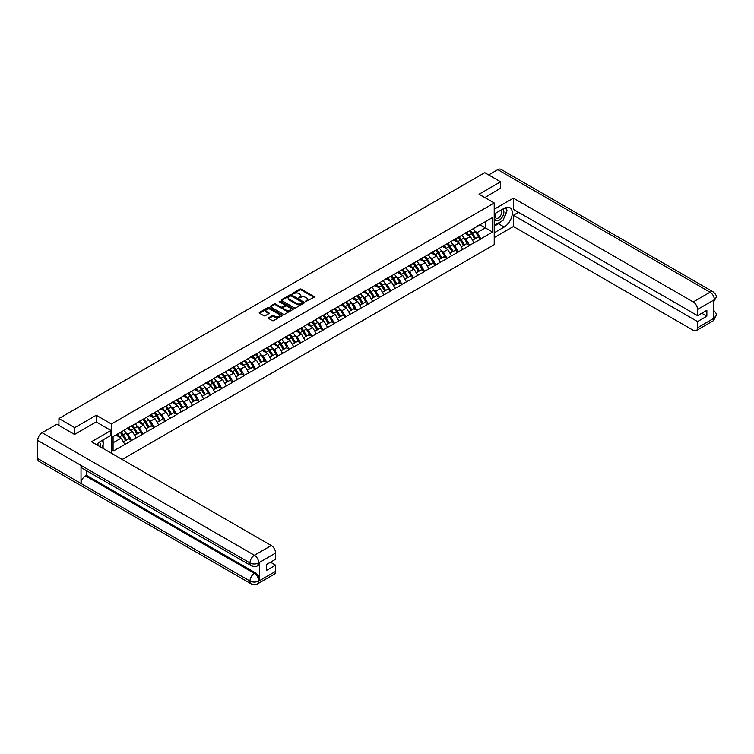 <?xml version="1.0" encoding="UTF-8"?>
<svg xmlns="http://www.w3.org/2000/svg" width="754" height="754" viewBox="0 0 754 754"><rect width="100%" height="100%" fill="white"/><g stroke="black" fill="none" stroke-linecap="round" stroke-linejoin="round"><path stroke-width="1.13" d="M305.474 301.675L313.994 297.33A0.999 0.575 0 0 0 313.994 296.511L301.242 289.14A0.999 0.575 0 0 0 299.819 289.14L292.298 293.494L292.298 294.06L294.258 293.504A3.204 1.847 0 0 1 298.791 293.504L299.856 294.117A3.204 1.847 0 0 1 300.799 295.427A3.204 1.847 0 0 1 299.856 296.737L298.886 297.868L300.855 297.302A3.204 1.847 0 0 1 305.389 297.302L306.454 297.924A3.204 1.847 0 0 1 307.387 299.225A3.204 1.847 0 0 1 306.454 300.535L305.474 301.675L305.474 301.1M268.716 317.698A0.999 0.575 0 0 0 268.716 318.518L272.288 320.591A0.999 0.575 0 0 0 273.711 320.591L282.071 315.756A0.999 0.575 0 0 0 282.071 314.936L269.31 307.575A0.999 0.575 0 0 0 267.896 307.575L259.536 312.401A0.999 0.575 0 0 0 259.536 313.221L263.853 315.719A0.999 0.575 0 0 0 265.276 315.719L268.858 313.655A0.999 0.575 0 0 0 268.858 312.835L266.709 311.6A2.677 1.546 0 0 1 265.926 310.497A2.677 1.546 0 0 1 267.576 309.074A2.677 1.546 0 0 1 270.498 309.404L278.895 314.258A2.677 1.546 0 0 1 279.687 315.351A2.677 1.546 0 0 1 278.028 316.784A2.677 1.546 0 0 1 275.106 316.444L273.711 315.634A0.999 0.575 0 0 0 272.288 315.634L268.716 317.698L268.716 318.518L272.288 316.473L272.288 315.634M96.258 415.228L74.74 427.65L58.925 418.527L484.765 172.666L500.581 181.799L479.063 194.221L494.219 202.977L111.413 423.984L96.258 415.228L96.258 421.986M294.333 307.858A0.999 0.575 0 0 0 295.747 307.858L304.107 303.033A0.999 0.575 0 0 0 304.107 302.213L291.355 294.852A0.999 0.575 0 0 0 289.941 294.852L281.572 299.677A0.999 0.575 0 0 0 281.572 300.497L294.333 307.858M279.414 301.826L280.12 301.92L280.12 301.091L293.089 308.575A0.999 0.575 0 0 1 293.089 309.394L284.729 314.22A0.999 0.575 0 0 1 283.306 314.22L270.554 306.859L274.136 304.804L274.136 303.975L270.554 306.039A0.999 0.575 0 0 0 270.554 306.859L270.554 306.039M274.136 304.804A0.999 0.575 0 0 1 275.549 304.804L275.549 303.975A0.999 0.575 0 0 0 274.136 303.975M275.549 303.975L280.724 306.963A0.999 0.575 0 0 0 282.137 306.963L284.512 305.587A0.999 0.575 0 0 0 284.512 304.776L279.131 301.666L280.12 301.091M111.413 453.248L111.413 423.984M122.176 459.459L494.219 244.654L494.219 202.977M120.272 432.457A6.843 3.949 -120 0 1 122.619 435.199L125.805 440.459L128.585 438.856L131.667 440.638L128.057 434.134L126.059 432.984M131.667 440.638L113.081 451.118L113.081 436.613L492.56 217.52L492.56 232.025L480.826 238.801L477.216 232.552L475.218 231.393M469.431 230.875A6.843 3.949 -120 0 1 471.778 233.608L474.963 238.877L477.744 237.274L480.826 238.801M480.826 239.056L469.563 245.304L465.953 239.056L463.955 237.896M458.168 237.378A6.843 3.949 -120 0 1 460.515 240.111L463.701 245.38L466.481 243.778L469.563 245.304M469.563 245.559L458.3 251.808L454.69 245.559L452.692 244.4M446.905 243.881A6.843 3.949 -120 0 1 449.252 246.615L452.438 251.883L455.218 250.281L458.3 251.808M458.3 252.053L447.037 258.311L443.427 252.053L441.429 250.903M435.642 250.385A6.843 3.949 -120 0 1 437.989 253.118L441.175 258.386L443.955 256.784L447.037 258.311M447.037 258.556L435.774 264.814L432.165 258.556L430.166 257.406M424.379 256.888A6.843 3.949 -120 0 1 426.726 259.621L429.912 264.89L432.692 263.278L435.774 264.814M435.774 265.059L424.511 271.317L420.902 265.059L418.904 263.909M413.117 263.391A6.843 3.949 -120 0 1 415.463 266.124L418.649 271.393L421.429 269.781L424.511 271.317M424.511 271.563L413.249 277.821L409.639 271.563L407.641 270.413M401.854 269.894A6.843 3.949 -120 0 1 404.201 272.628L407.386 277.896L410.167 276.284L413.249 277.821M413.249 278.066L401.986 284.324L398.376 278.066L396.378 276.916M390.591 276.398A6.843 3.949 -120 0 1 392.938 279.131L396.123 284.399L398.904 282.788L401.986 284.324M401.986 284.569L390.723 290.827L387.113 284.569L385.115 283.419M379.328 282.891A6.843 3.949 -120 0 1 381.675 285.634L384.86 290.903L387.641 289.291L390.723 290.827M390.723 291.072L379.46 297.33L375.85 291.072L373.852 289.922M368.065 289.395A6.843 3.949 -120 0 1 370.412 292.137L373.598 297.406L376.378 295.794L379.46 297.33M379.46 297.576L368.197 303.834L364.587 297.576L362.589 296.426M356.802 295.898A6.843 3.949 -120 0 1 359.149 298.641L362.335 303.9L365.115 302.297L368.197 303.834M368.197 304.079L356.934 310.337L353.324 304.079L351.326 302.929M345.539 302.401A6.843 3.949 -120 0 1 347.886 305.144L351.072 310.403L353.852 308.801L356.934 310.337M356.934 310.582L345.671 316.831L342.062 310.582L340.063 309.432M334.276 308.904A6.843 3.949 -120 0 1 336.614 311.647L339.809 316.906L342.589 315.304L345.671 316.831M345.671 317.085L334.408 323.334L330.799 317.085L328.801 315.926M323.014 315.408A6.843 3.949 -120 0 1 325.351 318.15L328.546 323.409L331.326 321.807L334.408 323.334M334.408 323.589L323.146 329.837L319.536 323.589L317.538 322.429M311.751 321.911A6.843 3.949 -120 0 1 314.088 324.654L317.283 329.913L320.064 328.31L323.146 329.837M323.146 330.092L311.883 336.341L308.273 330.092L306.275 328.933M300.488 328.414A6.843 3.949 -120 0 1 302.825 331.157L306.02 336.416L308.801 334.814L311.883 336.341M311.883 336.595L300.62 342.844L297.01 336.595L295.012 335.436M289.225 334.917A6.843 3.949 -120 0 1 291.562 337.66L294.757 342.919L297.538 341.317L300.62 342.844M300.62 343.098L289.357 349.347L285.747 343.098L283.74 341.939M277.962 341.421A6.843 3.949 -120 0 1 280.299 344.163L283.495 349.422L286.266 347.82L289.357 349.347M289.357 349.602L278.094 355.85L274.484 349.602L272.477 348.442M266.699 347.924A6.843 3.949 -120 0 1 269.037 350.657L272.232 355.926L275.003 354.323L278.094 355.85M278.094 356.105L266.831 362.354L263.221 356.105L261.214 354.946M255.436 354.427A6.843 3.949 -120 0 1 257.774 357.16L260.959 362.429L263.74 360.827L266.831 362.354M266.831 362.608L255.568 368.857L251.959 362.608L249.951 361.449M244.173 360.93A6.843 3.949 -120 0 1 246.511 363.664L249.697 368.932L252.477 367.33L255.568 368.857M255.568 369.111L244.305 375.36L240.696 369.111L238.688 367.952M232.911 367.434A6.843 3.949 -120 0 1 235.248 370.167L238.434 375.435L241.214 373.833L244.305 375.36M244.305 375.615L233.043 381.863L229.423 375.615L227.425 374.455M221.648 373.937A6.843 3.949 -120 0 1 223.985 376.67L227.171 381.939L229.951 380.336L233.043 381.863M233.043 382.108L221.77 388.367L218.16 382.108L216.162 380.959M210.385 380.44A6.843 3.949 -120 0 1 212.722 383.173L215.908 388.442L218.688 386.84L221.77 388.367M221.77 388.612L210.507 394.87L206.898 388.612L204.9 387.462M199.122 386.943A6.843 3.949 -120 0 1 201.459 389.677L204.645 394.945L207.425 393.334L210.507 394.87M210.507 395.115L199.245 401.373L195.635 395.115L193.637 393.965M187.85 393.447A6.843 3.949 -120 0 1 190.197 396.18L193.382 401.448L196.163 399.837L199.245 401.373M199.245 401.618L187.982 407.876L184.372 401.618L182.374 400.468M176.587 399.95A6.843 3.949 -120 0 1 178.934 402.683L182.119 407.952L184.9 406.34L187.982 407.876M187.982 408.121L176.719 414.38L173.109 408.121L171.111 406.971M165.324 406.453A6.843 3.949 -120 0 1 167.671 409.186L170.856 414.455L173.637 412.843L176.719 414.38M176.719 414.625L165.456 420.883L161.846 414.625L159.848 413.475M154.061 412.947A6.843 3.949 -120 0 1 156.408 415.69L159.594 420.958L162.374 419.347L165.456 420.883M165.456 421.128L154.193 427.386L150.583 421.128L148.585 419.978M142.798 419.45A6.843 3.949 -120 0 1 145.145 422.193L148.331 427.452L151.111 425.85L154.193 427.386M154.193 427.631L142.93 433.889L139.32 427.631L137.322 426.481M131.535 425.953A6.843 3.949 -120 0 1 133.882 428.696L137.068 433.955L139.848 432.353L142.93 433.889M142.93 434.134L131.667 440.393M127.841 427.838L131.667 425.878M128.057 434.134L132.459 431.59L126.908 428.385M136.069 437.848L132.459 431.59M139.104 421.335L142.93 419.375M139.32 427.631L143.722 425.086L138.171 421.882M147.332 431.345L143.722 425.086M150.366 414.832L154.193 412.872M150.583 421.128L154.985 418.583L149.433 415.379M158.604 424.841L154.985 418.583M161.629 408.329L165.456 406.378M161.846 414.625L166.257 412.08L160.696 408.875M169.867 418.338L166.257 412.08M172.892 401.825L176.719 399.874M173.109 408.121L177.52 405.577L171.959 402.372M181.13 411.835L177.52 405.577M184.155 395.322L187.982 393.371M184.372 401.618L188.783 399.083L183.222 395.869M192.393 405.332L188.783 399.083M195.418 388.828L199.245 386.868M195.635 395.115L200.046 392.58L194.485 389.366M203.655 398.828L200.046 392.58M206.681 382.325L210.507 380.365M206.898 388.612L211.308 386.076L205.748 382.862M214.918 392.325L211.308 386.076M217.944 375.822L221.77 373.861M218.16 382.108L222.571 379.573L217.011 376.359M226.181 385.822L222.571 379.573M229.207 369.319L233.043 367.358M229.423 375.615L233.834 373.07L228.273 369.856M237.444 379.319L233.834 373.07M240.479 362.815L244.305 360.855M240.696 369.111L245.097 366.567L239.536 363.353M248.707 372.815L245.097 366.567M251.742 356.312L255.568 354.352M251.959 362.608L256.36 360.063L250.799 356.849M259.97 366.312L256.36 360.063M263.005 349.809L266.831 347.848M263.221 356.105L267.623 353.56L262.062 350.346M271.233 359.809L267.623 353.56M274.267 343.306L278.094 341.345M274.484 349.602L278.886 347.057L273.325 343.843M282.496 353.306L278.886 347.057M285.53 336.802L289.357 334.842M285.747 343.098L290.149 340.554L284.588 337.34M293.758 346.802L290.149 340.554M296.793 330.299L300.62 328.339M297.01 336.595L301.411 334.05L295.851 330.836M305.021 340.299L301.411 334.05M308.056 323.796L311.883 321.835M308.273 330.092L312.674 327.547L307.114 324.343M316.284 333.805L312.674 327.547M319.319 317.293L323.146 315.332M319.536 323.589L323.937 321.044L318.377 317.839M327.547 327.302L323.937 321.044M330.582 310.789L334.408 308.829M330.799 317.085L335.2 314.541L329.639 311.336M338.81 320.799L335.2 314.541M341.845 304.286L345.671 302.326M342.062 310.582L346.463 308.037L340.902 304.833M350.073 314.295L346.463 308.037M353.108 297.783L356.934 295.822M353.324 304.079L357.726 301.534L352.165 298.33M361.336 307.792L357.726 301.534M364.371 291.28L368.197 289.319M364.587 297.576L368.989 295.031L363.428 291.826M372.599 301.289L368.989 295.031M375.633 284.776L379.46 282.816M375.85 291.072L380.252 288.528L374.691 285.323M383.861 294.786L380.252 288.528M386.896 278.273L390.723 276.322M387.113 284.569L391.514 282.024L385.954 278.82M395.124 288.282L391.514 282.024M398.159 271.77L401.986 269.819M398.376 278.066L402.777 275.521L397.217 272.317M406.387 281.779L402.777 275.521M409.422 265.267L413.249 263.316M409.639 271.563L414.04 269.027L408.489 265.813M417.65 275.276L414.04 269.027M420.685 258.773L424.511 256.812M420.902 265.059L425.303 262.524L419.752 259.31M428.913 268.773L425.303 262.524M431.948 252.27L435.774 250.309M432.165 258.556L436.566 256.021L431.015 252.807M440.185 262.269L436.566 256.021M443.211 245.766L447.037 243.806M443.427 252.053L447.838 249.517L442.278 246.304M451.448 255.766L447.838 249.517M454.474 239.263L458.3 237.303M454.69 245.559L459.101 243.014L453.54 239.8M462.711 249.263L459.101 243.014M465.736 232.76L469.563 230.799M465.953 239.056L470.364 236.511L464.803 233.297M473.974 242.76L470.364 236.511M476.999 226.257L480.826 224.296M477.216 232.552L485.34 227.859L485.34 221.695L492.56 217.52M479.996 224.777L492.56 232.025M500.581 188.472L500.581 181.799M74.74 427.65L74.74 434.323M58.925 418.527L58.925 425.445M113.081 442.786L121.196 438.093L115.852 435.011M124.806 444.351L121.196 438.093M305.756 301.77L306.454 301.374A3.204 1.847 0 0 0 307.387 300.064L307.387 299.225M300.799 295.427L300.799 296.256A3.204 1.847 0 0 1 299.856 297.566L299.168 297.971M313.994 296.511L313.994 297.33L301.242 289.979A0.999 0.575 0 0 0 299.819 289.979L292.571 294.164M304.098 303.042L291.355 295.681A0.999 0.575 0 0 0 289.941 295.681L281.591 300.507L281.572 299.677M302.335 302.91L302.335 302.335L291.138 295.87L289.121 296.463A3.204 1.847 0 0 0 288.179 297.773A3.204 1.847 0 0 0 289.121 299.084L296.774 303.504A3.204 1.847 0 0 0 301.308 303.504L302.335 302.91L302.335 303.749L302.335 303.174M288.179 297.773L288.179 298.612A3.204 1.847 0 0 0 289.121 299.922L289.121 299.084M302.335 303.749L301.308 304.343A3.204 1.847 0 0 1 296.774 304.343L289.121 299.922M275.549 304.804L280.724 307.792A0.999 0.575 0 0 0 282.137 307.792L284.512 306.426A0.999 0.575 0 0 0 284.805 306.02L284.805 305.182M280.12 301.92L293.08 309.404M286.096 310.064A2.677 1.546 0 0 0 289.018 310.394A2.677 1.546 0 0 0 290.667 308.97A2.677 1.546 0 0 0 289.885 307.877L286.925 306.162A0.999 0.575 0 0 0 285.512 306.162L283.136 307.538A0.999 0.575 0 0 0 283.136 308.358L286.096 310.064L286.096 310.893A2.677 1.546 0 0 0 289.018 311.232A2.677 1.546 0 0 0 290.667 309.8L290.667 308.97M282.844 307.943L282.844 308.782A0.999 0.575 0 0 0 283.136 309.187L283.136 308.358M286.096 310.893L283.136 309.187M279.687 315.351L279.687 316.18A2.677 1.546 0 0 1 278.028 317.613A2.677 1.546 0 0 1 275.106 317.274L273.711 316.473A0.999 0.575 0 0 0 272.288 316.473M265.926 310.497L265.926 311.336A2.677 1.546 0 0 0 266.709 312.429L266.709 311.6M268.858 312.835L268.858 313.655L266.709 312.429M282.053 315.766L269.31 308.405A0.999 0.575 0 0 0 267.896 308.405L259.546 313.23M473.097 228.754A8.369 4.835 60 0 1 475.293 231.516L472.513 233.118A8.369 4.835 -120 0 0 470.317 230.366M472.513 233.118L475.699 238.387L478.479 236.784L475.293 231.516M474.963 238.877L475.699 238.387M477.744 237.274L478.479 236.784M465.529 232.873A6.843 3.949 60 0 1 467.423 234.814M466.603 232.505A8.369 4.835 60 0 1 468.799 235.267L469.111 235.785M472.541 240.281L474.766 238.924L471.58 233.665A8.369 4.835 -120 0 0 469.384 230.903M474.766 238.924L472.513 240.234M461.834 235.257A8.369 4.835 60 0 1 464.03 238.019L461.25 239.621A8.369 4.835 -120 0 0 459.054 236.869M461.25 239.621L464.436 244.89L467.216 243.288L464.03 238.019M463.701 245.38L464.436 244.89M466.481 243.778L467.216 243.288M454.266 239.376A6.843 3.949 60 0 1 456.161 241.318M455.341 239.009A8.369 4.835 60 0 1 457.537 241.77L457.848 242.288M461.269 246.784L463.503 245.427L460.317 240.168A8.369 4.835 -120 0 0 458.121 237.406M463.503 245.427L461.25 246.737M450.572 241.761A8.369 4.835 60 0 1 452.768 244.522L449.987 246.124A8.369 4.835 -120 0 0 447.791 243.372M449.987 246.124L453.173 251.393L455.953 249.791L452.768 244.522M452.438 251.883L453.173 251.393M455.218 250.281L455.953 249.791M443.003 245.879A6.843 3.949 60 0 1 444.898 247.821M444.078 245.512A8.369 4.835 60 0 1 446.274 248.273L446.585 248.792M450.006 253.287L452.24 251.93L449.054 246.671A8.369 4.835 -120 0 0 446.858 243.91M452.24 251.93L449.978 253.24M439.309 248.264A8.369 4.835 60 0 1 441.505 251.025L438.724 252.628A8.369 4.835 -120 0 0 436.528 249.876M438.724 252.628L441.91 257.896L444.69 256.294L441.505 251.025M441.175 258.386L441.91 257.896M443.955 256.784L444.69 256.294M431.74 252.383A6.843 3.949 60 0 1 433.635 254.324M432.815 252.015A8.369 4.835 60 0 1 435.011 254.777L435.322 255.295M438.743 259.791L440.977 258.433L437.782 253.174A8.369 4.835 -120 0 0 435.595 250.413M440.977 258.433L438.715 259.734M428.046 254.767A8.369 4.835 60 0 1 430.242 257.529L427.461 259.131A8.369 4.835 -120 0 0 425.265 256.369M427.461 259.131L430.647 264.4L433.427 262.788L430.242 257.529M429.912 264.89L430.647 264.4M432.692 263.278L433.427 262.788M420.478 258.886A6.843 3.949 60 0 1 422.372 260.827M421.552 258.518A8.369 4.835 60 0 1 423.748 261.28L424.059 261.798M427.48 266.294L429.714 264.937L426.519 259.678A8.369 4.835 -120 0 0 424.332 256.916M429.714 264.937L427.452 266.237M416.783 261.27A8.369 4.835 60 0 1 418.979 264.032L416.199 265.634A8.369 4.835 -120 0 0 414.003 262.873M416.199 265.634L419.384 270.903L422.165 269.291L418.979 264.032M418.649 271.393L419.384 270.903M421.429 269.781L422.165 269.291M409.215 265.389A6.843 3.949 60 0 1 411.1 267.321M410.289 265.022A8.369 4.835 60 0 1 412.476 267.783L412.796 268.301M416.217 272.788L418.451 271.44L415.256 266.181A8.369 4.835 -120 0 0 413.069 263.419M418.451 271.44L416.189 272.741M495.717 213.156A6.635 3.836 120 0 0 496.858 220.818A6.635 3.836 120 0 0 502.852 216.078A6.635 3.836 120 0 0 502.692 209.131M496.094 212.939A4.543 2.62 120 0 0 496.075 218.208A4.543 2.62 120 0 0 496.745 218.415A4.543 2.62 120 0 0 500.901 215.06A4.543 2.62 120 0 0 500.618 210.338A4.543 2.62 120 0 0 500.609 210.338M505.227 207.746L506.999 210.272L503.106 220.319L495.303 224.815L494.219 223.269M494.219 224.192L495.303 224.815M101.733 440.619L103.543 443.201L101.799 447.697M100.216 446.783A6.635 3.836 120 0 0 99.34 442.146M98.105 445.557A4.543 2.62 120 0 0 97.634 443.691M501.664 221.148A11.489 6.635 120 0 1 498.479 223.731L504.19 227.029A11.489 6.635 120 0 0 511.693 216.907A11.489 6.635 120 0 0 509.93 207.699A11.489 6.635 120 0 0 504.19 208.264L494.219 214.023M504.19 227.029L494.219 232.779M494.219 237.576L513.427 226.483L513.427 215.267L697.535 321.562L697.535 327.773L714.5 317.896L713.425 318.395L713.425 300.469L714.396 299.706L697.535 309.432A6.126 3.534 -120 0 0 693.209 301.93L710.061 292.203L497.8 169.65L488.667 174.919M518.554 212.308L513.427 215.267M701.729 313.23L706.856 316.19L706.856 310.271L697.535 315.643L513.427 209.348L513.427 198.142L693.209 301.93M494.219 209.226L513.427 198.142M513.427 226.483L693.209 330.28A6.126 3.534 -120 0 0 696.272 330.582A6.126 3.534 -120 0 0 697.535 327.773M497.8 169.65A6.277 3.629 -60 0 1 500.939 169.339L713.209 291.892A6.277 3.629 -60 0 0 710.061 292.203A6.126 3.534 60 0 1 714.396 299.706M697.535 315.643L697.535 309.432M706.856 316.19L697.535 321.562M500.581 188.217L484.841 197.557M503.945 218.142A11.489 6.635 120 0 0 506.415 211.77M506.603 209.706A11.489 6.635 120 0 0 506.32 207.369M498.479 223.731L494.219 226.191M494.219 224.862L494.803 224.522M713.425 314.116L714.396 317.839M713.209 310.026C715.669 312.241 716.705 314.013 716.3 315.332L714.509 317.896M713.209 291.892C715.669 294.088 716.696 295.87 716.3 297.246L714.509 299.762M251.271 565.792A6.277 3.629 -60 0 1 249.97 562.965C252.863 564.35 255.747 564.341 258.631 562.927L257.472 565.783C256.445 566.829 254.381 566.829 251.271 565.792L82.318 468.253A6.277 3.629 -60 0 1 81.017 465.416L37.7 440.411A6.277 3.629 -60 0 1 42.139 432.721L56.833 424.238L74.523 434.445L96.182 421.938L110.979 430.487L110.979 435.284L100.734 441.203A11.489 6.635 120 0 0 96.71 444.756M110.979 430.487L91.488 441.74L271.27 545.538A6.126 3.534 60 0 1 275.596 553.04L275.596 559.251L266.285 564.633L266.285 570.552L275.596 565.17L275.596 571.381A6.126 3.534 60 0 1 274.333 574.19L257.472 583.916A6.126 3.534 -120 0 0 258.745 581.117L275.596 571.381M102.864 448.31L105.277 449.704M103.11 448.159L103.11 444.313M103.11 442.589L103.11 439.827M257.472 583.916C256.492 584.953 254.428 584.963 251.271 583.926L39.001 461.373A6.277 3.629 -60 0 1 37.7 458.498L81.017 483.512A6.277 3.629 -60 0 1 85.456 475.859L254.409 573.408L255.38 572.842A6.126 3.534 60 0 1 259.715 580.344L259.715 562.418A6.126 3.534 60 0 1 258.443 565.227L257.472 565.783M37.7 440.411L37.7 458.498M42.139 432.721L254.409 555.274A6.277 3.629 -60 0 0 249.97 562.965L81.017 465.416L81.017 483.512L249.97 581.051C252.854 582.446 255.738 582.446 258.631 581.051L258.745 581.117M275.596 565.17L270.469 562.211M86.437 470.628L86.437 475.303L255.38 572.842M86.437 475.303L85.456 475.859M405.52 267.774A8.369 4.835 60 0 1 407.716 270.535L404.936 272.137A8.369 4.835 -120 0 0 402.74 269.376M404.936 272.137L408.121 277.406L410.902 275.794L407.716 270.535M407.386 277.896L408.121 277.406M410.167 276.284L410.902 275.794M397.952 271.892A6.843 3.949 60 0 1 399.837 273.825M399.026 271.525A8.369 4.835 60 0 1 401.213 274.286L401.533 274.805M404.955 279.291L407.188 277.943L403.993 272.684A8.369 4.835 -120 0 0 401.807 269.923M407.188 277.943L404.926 279.244M394.257 274.277A8.369 4.835 60 0 1 396.453 277.038L393.673 278.641A8.369 4.835 -120 0 0 391.477 275.879M393.673 278.641L396.858 283.909L399.639 282.298L396.453 277.038M396.123 284.399L396.858 283.909M398.904 282.788L399.639 282.298M386.689 278.396A6.843 3.949 60 0 1 388.574 280.328M387.763 278.028A8.369 4.835 60 0 1 389.95 280.79L390.27 281.308M393.692 285.794L395.925 284.447L392.73 279.187A8.369 4.835 -120 0 0 390.544 276.426M395.925 284.447L393.663 285.747M382.994 280.78A8.369 4.835 60 0 1 385.19 283.542L382.41 285.144A8.369 4.835 -120 0 0 380.214 282.382M382.41 285.144L385.596 290.413L388.376 288.801L385.19 283.542M384.86 290.903L385.596 290.413M387.641 289.291L388.376 288.801M375.426 284.899A6.843 3.949 60 0 1 377.311 286.831M376.5 284.531A8.369 4.835 60 0 1 378.687 287.293L379.008 287.811M382.429 292.298L384.663 290.95L381.467 285.691A8.369 4.835 -120 0 0 379.271 282.929M384.663 290.95L382.401 292.25M371.731 287.283A8.369 4.835 60 0 1 373.927 290.045L371.147 291.647A8.369 4.835 -120 0 0 368.951 288.886M371.147 291.647L374.333 296.916L377.113 295.304L373.927 290.045M373.598 297.406L374.333 296.916M376.378 295.794L377.113 295.304M364.163 291.402A6.843 3.949 60 0 1 366.048 293.334M365.238 291.035A8.369 4.835 60 0 1 367.424 293.796L367.745 294.314M371.166 298.801L373.4 297.453L370.205 292.184A8.369 4.835 -120 0 0 368.009 289.432M373.4 297.453L371.138 298.754M360.469 293.787A8.369 4.835 60 0 1 362.665 296.548L359.884 298.15A8.369 4.835 -120 0 0 357.688 295.389M359.884 298.15L363.07 303.41L365.85 301.807L362.665 296.548M362.335 303.9L363.07 303.41M365.115 302.297L365.85 301.807M352.9 297.905A6.843 3.949 60 0 1 354.785 299.838M353.965 297.538A8.369 4.835 60 0 1 356.161 300.299L356.482 300.818M359.903 305.304L362.127 303.956L358.942 298.688A8.369 4.835 -120 0 0 356.746 295.936M362.127 303.956L359.875 305.257M349.206 300.29A8.369 4.835 60 0 1 351.402 303.051L348.621 304.654A8.369 4.835 -120 0 0 346.425 301.892M348.621 304.654L351.807 309.913L354.587 308.311L351.402 303.051M351.072 310.403L351.807 309.913M353.852 308.801L354.587 308.311M341.637 304.409A6.843 3.949 60 0 1 343.522 306.341M342.702 304.041A8.369 4.835 60 0 1 344.898 306.803L345.219 307.321M348.64 311.807L350.864 310.459L347.679 305.191A8.369 4.835 -120 0 0 345.483 302.439M350.864 310.459L348.612 311.76M337.943 306.793A8.369 4.835 60 0 1 340.139 309.555L337.358 311.157A8.369 4.835 -120 0 0 335.162 308.395M337.358 311.157L340.544 316.416L343.324 314.814L340.139 309.555M339.809 316.906L340.544 316.416M342.589 315.304L343.324 314.814M330.375 310.912A6.843 3.949 60 0 1 332.26 312.844M331.44 310.544A8.369 4.835 60 0 1 333.636 313.306L333.956 313.824M337.377 318.311L339.602 316.963L336.416 311.694A8.369 4.835 -120 0 0 334.22 308.942M339.602 316.963L337.349 318.263M326.68 313.296A8.369 4.835 60 0 1 328.876 316.049L326.096 317.66A8.369 4.835 -120 0 0 323.9 314.899M326.096 317.66L329.281 322.919L332.062 321.317L328.876 316.049M328.546 323.409L329.281 322.919M331.326 321.807L332.062 321.317M319.112 317.415A6.843 3.949 60 0 1 320.997 319.347M320.177 317.048A8.369 4.835 60 0 1 322.373 319.809L322.693 320.327M326.114 324.814L328.339 323.466L325.153 318.197A8.369 4.835 -120 0 0 322.957 315.436M328.339 323.466L326.086 324.767M315.417 319.8A8.369 4.835 60 0 1 317.613 322.552L314.833 324.163A8.369 4.835 -120 0 0 312.637 321.402M314.833 324.163L318.018 329.423L320.799 327.82L317.613 322.552M317.283 329.913L318.018 329.423M320.064 328.31L320.799 327.82M307.849 323.918A6.843 3.949 60 0 1 309.734 325.851M308.914 323.551A8.369 4.835 60 0 1 311.11 326.303L311.421 326.831M314.852 331.317L317.076 329.969L313.89 324.701A8.369 4.835 -120 0 0 311.694 321.939M317.076 329.969L314.823 331.27M304.154 326.303A8.369 4.835 60 0 1 306.35 329.055L303.57 330.667A8.369 4.835 -120 0 0 301.374 327.905M303.57 330.667L306.755 335.926L309.536 334.324L306.35 329.055M306.02 336.416L306.755 335.926M308.801 334.814L309.536 334.324M296.586 330.422A6.843 3.949 60 0 1 298.471 332.354M297.651 330.054A8.369 4.835 60 0 1 299.847 332.806L300.158 333.334M303.589 337.82L305.813 336.473L302.627 331.204A8.369 4.835 -120 0 0 300.431 328.442M305.813 336.473L303.56 337.773M292.891 332.806A8.369 4.835 60 0 1 295.078 335.558L292.307 337.17A8.369 4.835 -120 0 0 290.111 334.408M292.307 337.17L295.493 342.429L298.273 340.827L295.078 335.558M294.757 342.919L295.493 342.429M297.538 341.317L298.273 340.827M285.323 336.925A6.843 3.949 60 0 1 287.208 338.857M286.388 336.557A8.369 4.835 60 0 1 288.584 339.309L288.895 339.828M292.326 344.324L294.55 342.976L291.364 337.707A8.369 4.835 -120 0 0 289.168 334.946M294.55 342.976L292.298 344.276M281.628 339.309A8.369 4.835 60 0 1 283.815 342.062L281.044 343.673A8.369 4.835 -120 0 0 278.848 340.912M281.044 343.673L284.23 348.932L287.01 347.33L283.815 342.062M283.495 349.422L284.23 348.932M286.266 347.82L287.01 347.33M274.06 343.428A6.843 3.949 60 0 1 275.945 345.36M275.125 343.061A8.369 4.835 60 0 1 277.321 345.813L277.632 346.331M281.063 350.827L283.287 349.479L280.102 344.21A8.369 4.835 -120 0 0 277.906 341.449M283.287 349.479L281.035 350.78M270.366 345.803A8.369 4.835 60 0 1 272.552 348.565L269.772 350.176A8.369 4.835 -120 0 0 267.585 347.415M269.772 350.176L272.967 355.436L275.747 353.833L272.552 348.565M272.232 355.926L272.967 355.436M275.003 354.323L275.747 353.833M262.797 349.922A6.843 3.949 60 0 1 264.682 351.864M263.862 349.564A8.369 4.835 60 0 1 266.058 352.316L266.369 352.834M269.8 357.33L272.024 355.982L268.839 350.714A8.369 4.835 -120 0 0 266.643 347.952M272.024 355.982L269.772 357.283M259.103 352.307A8.369 4.835 60 0 1 261.289 355.068L258.509 356.67A8.369 4.835 -120 0 0 256.322 353.918M258.509 356.67L261.704 361.939L264.484 360.337L261.289 355.068M260.959 362.429L261.704 361.939M263.74 360.827L264.484 360.337M251.534 356.425A6.843 3.949 60 0 1 253.419 358.367M252.599 356.058A8.369 4.835 60 0 1 254.795 358.819L255.106 359.338M258.537 363.833L260.761 362.486L257.576 357.217A8.369 4.835 -120 0 0 255.38 354.455M260.761 362.486L258.509 363.786M247.84 358.81A8.369 4.835 60 0 1 250.026 361.571L247.246 363.174A8.369 4.835 -120 0 0 245.059 360.421M247.246 363.174L250.441 368.442L253.221 366.84L250.026 361.571M249.697 368.932L250.441 368.442M252.477 367.33L253.221 366.84M240.272 362.928A6.843 3.949 60 0 1 242.157 364.87M241.337 362.561A8.369 4.835 60 0 1 243.533 365.322L243.844 365.841M247.274 370.337L249.499 368.979L246.313 363.72A8.369 4.835 -120 0 0 244.117 360.959M249.499 368.979L247.246 370.289M236.567 365.313A8.369 4.835 60 0 1 238.764 368.075L235.983 369.677A8.369 4.835 -120 0 0 233.797 366.925M235.983 369.677L239.178 374.945L241.959 373.343L238.764 368.075M238.434 375.435L239.178 374.945M241.214 373.833L241.959 373.343M229.009 369.432A6.843 3.949 60 0 1 230.894 371.373M230.074 369.064A8.369 4.835 60 0 1 232.27 371.826L232.581 372.344M236.011 376.84L238.236 375.483L235.05 370.223A8.369 4.835 -120 0 0 232.854 367.462M238.236 375.483L235.983 376.793M225.305 371.816A8.369 4.835 60 0 1 227.501 374.578L224.72 376.18A8.369 4.835 -120 0 0 222.534 373.428M224.72 376.18L227.915 381.449L230.696 379.846L227.501 374.578M227.171 381.939L227.915 381.449M229.951 380.336L230.696 379.846M217.746 375.935A6.843 3.949 60 0 1 219.631 377.877M218.811 375.567A8.369 4.835 60 0 1 221.007 378.329L221.318 378.847M224.749 383.343L226.973 381.986L223.787 376.727A8.369 4.835 -120 0 0 221.591 373.965M226.973 381.986L224.72 383.296M214.042 378.32A8.369 4.835 60 0 1 216.238 381.081L213.457 382.683A8.369 4.835 -120 0 0 211.261 379.922M213.457 382.683L216.652 387.952L219.433 386.35L216.238 381.081M215.908 388.442L216.652 387.952M218.688 386.84L219.433 386.35M206.483 382.438A6.843 3.949 60 0 1 208.368 384.38M207.548 382.071A8.369 4.835 60 0 1 209.744 384.832L210.055 385.351M213.486 389.846L215.71 388.489L212.524 383.23A8.369 4.835 -120 0 0 210.328 380.468M215.71 388.489L213.457 389.79M202.779 384.823A8.369 4.835 60 0 1 204.975 387.584L202.195 389.187A8.369 4.835 -120 0 0 199.998 386.425M202.195 389.187L205.39 394.455L208.161 392.843L204.975 387.584M204.645 394.945L205.39 394.455M207.425 393.334L208.161 392.843M195.22 388.941A6.843 3.949 60 0 1 197.105 390.883M196.285 388.574A8.369 4.835 60 0 1 198.481 391.335L198.792 391.854M202.223 396.35L204.447 394.992L201.261 389.733A8.369 4.835 -120 0 0 199.065 386.972M204.447 394.992L202.195 396.293M191.516 391.326A8.369 4.835 60 0 1 193.712 394.088L190.932 395.69A8.369 4.835 -120 0 0 188.736 392.928M190.932 395.69L194.117 400.958L196.898 399.347L193.712 394.088M193.382 401.448L194.117 400.958M196.163 399.837L196.898 399.347M183.948 395.445A6.843 3.949 60 0 1 185.842 397.377M185.022 395.077A8.369 4.835 60 0 1 187.218 397.839L187.529 398.357M190.96 402.843L193.184 401.496L189.999 396.236A8.369 4.835 -120 0 0 187.803 393.475M193.184 401.496L190.932 402.796M180.253 397.829A8.369 4.835 60 0 1 182.449 400.591L179.669 402.193A8.369 4.835 -120 0 0 177.473 399.432M179.669 402.193L182.854 407.462L185.635 405.85L182.449 400.591M182.119 407.952L182.854 407.462M184.9 406.34L185.635 405.85M172.685 401.948A6.843 3.949 60 0 1 174.579 403.88M173.759 401.58A8.369 4.835 60 0 1 175.955 404.342L176.266 404.86M179.688 409.347L181.921 407.999L178.736 402.74A8.369 4.835 -120 0 0 176.54 399.978M181.921 407.999L179.669 409.299M168.99 404.332A8.369 4.835 60 0 1 171.186 407.094L168.406 408.696A8.369 4.835 -120 0 0 166.21 405.935M168.406 408.696L171.592 413.965L174.372 412.353L171.186 407.094M170.856 414.455L171.592 413.965M173.637 412.843L174.372 412.353M161.422 408.451A6.843 3.949 60 0 1 163.316 410.383M162.496 408.084A8.369 4.835 60 0 1 164.692 410.845L165.003 411.364M168.425 415.85L170.658 414.502L167.473 409.243A8.369 4.835 -120 0 0 165.277 406.481M170.658 414.502L168.396 415.803M157.727 410.836A8.369 4.835 60 0 1 159.923 413.597L157.143 415.2A8.369 4.835 -120 0 0 154.947 412.438M157.143 415.2L160.329 420.468L163.109 418.856L159.923 413.597M159.594 420.958L160.329 420.468M162.374 419.347L163.109 418.856M150.159 414.954A6.843 3.949 60 0 1 152.054 416.887M151.234 414.587A8.369 4.835 60 0 1 153.43 417.348L153.741 417.867M157.162 422.353L159.396 421.005L156.201 415.746A8.369 4.835 -120 0 0 154.014 412.985M159.396 421.005L157.134 422.306M146.465 417.339A8.369 4.835 60 0 1 148.661 420.101L145.88 421.703A8.369 4.835 -120 0 0 143.684 418.941M145.88 421.703L149.066 426.971L151.846 425.36L148.661 420.101M148.331 427.452L149.066 426.971M151.111 425.85L151.846 425.36M138.896 421.458A6.843 3.949 60 0 1 140.791 423.39M139.971 421.09A8.369 4.835 60 0 1 142.167 423.852L142.478 424.37M145.899 428.856L148.133 427.509L144.938 422.24A8.369 4.835 -120 0 0 142.751 419.488M148.133 427.509L145.871 428.809M135.202 423.842A8.369 4.835 60 0 1 137.398 426.604L134.617 428.206A8.369 4.835 -120 0 0 132.421 425.445M134.617 428.206L137.803 433.465L140.583 431.863L137.398 426.604M137.068 433.955L137.803 433.465M139.848 432.353L140.583 431.863M127.633 427.961A6.843 3.949 60 0 1 129.528 429.893M128.708 427.593A8.369 4.835 60 0 1 130.894 430.355L131.215 430.873M134.636 435.36L136.87 434.012L133.675 428.743A8.369 4.835 -120 0 0 131.488 425.991M136.87 434.012L134.608 435.312M123.939 430.346A8.369 4.835 60 0 1 126.135 433.107L123.354 434.709A8.369 4.835 -120 0 0 121.158 431.948M123.354 434.709L126.54 439.968L129.32 438.366L126.135 433.107M125.805 440.459L126.54 439.968M128.585 438.856L129.32 438.366M116.559 434.606A6.843 3.949 60 0 1 118.255 436.396M117.445 434.097A8.369 4.835 60 0 1 119.632 436.858L119.952 437.377M123.373 441.863L125.607 440.515L122.412 435.247A8.369 4.835 -120 0 0 120.225 432.494M125.607 440.515L123.345 441.816M306.454 301.374L306.454 300.535M298.886 297.868L298.886 297.293M299.856 297.566L299.856 296.737M292.298 294.06L292.298 293.494M299.819 289.979L299.819 289.14M301.242 289.979L301.242 289.14M289.941 295.681L289.941 294.852M291.355 295.681L291.355 294.852M304.107 303.033L304.107 302.213M296.774 304.343L296.774 303.504M301.308 304.343L301.308 303.504M280.724 307.792L280.724 306.963M282.137 307.792L282.137 306.963M284.512 306.426L284.512 305.587M293.089 309.394L293.089 308.575M273.711 316.473L273.711 315.634M275.106 317.274L275.106 316.444M259.536 313.221L259.536 312.401M267.896 308.405L267.896 307.575M269.31 308.405L269.31 307.575M282.071 315.756L282.071 314.936M471.58 233.665L468.799 235.267M460.317 240.168L457.537 241.77M449.054 246.671L446.274 248.273M437.782 253.174L435.011 254.777M426.519 259.678L423.748 261.28M415.256 266.181L412.476 267.783M716.3 315.351L713.124 320.846A6.126 3.534 -120 0 0 714.396 318.047M713.425 302.505L714.396 299.913M259.715 580.344L258.641 581.051M275.596 553.04L258.641 562.927M258.745 562.984L259.715 562.418M258.745 562.776A6.126 3.534 60 0 0 254.409 555.274L271.27 545.538M251.271 583.926A6.277 3.629 -60 0 1 249.97 581.051A6.277 3.629 -60 0 1 254.409 573.408C257.02 575.151 258.462 577.649 258.745 580.91M403.993 272.684L401.213 274.286M392.73 279.187L389.95 280.79M381.467 285.691L378.687 287.293M370.205 292.184L367.424 293.796M358.942 298.688L356.161 300.299M347.679 305.191L344.898 306.803M336.416 311.694L333.636 313.306M325.153 318.197L322.373 319.809M313.89 324.701L311.11 326.303M302.627 331.204L299.847 332.806M291.364 337.707L288.584 339.309M280.102 344.21L277.321 345.813M268.839 350.714L266.058 352.316M257.576 357.217L254.795 358.819M246.313 363.72L243.533 365.322M235.05 370.223L232.27 371.826M223.787 376.727L221.007 378.329M212.524 383.23L209.744 384.832M201.261 389.733L198.481 391.335M189.999 396.236L187.218 397.839M178.736 402.74L175.955 404.342M167.473 409.243L164.692 410.845M156.201 415.746L153.43 417.348M144.938 422.24L142.167 423.852M133.675 428.743L130.894 430.355M122.412 435.247L119.632 436.858M58.925 424.464L58.077 424.954M302.543 303.457L302.543 302.627M696.272 330.582L713.124 320.846M716.3 297.264L713.133 302.712"/></g></svg>
